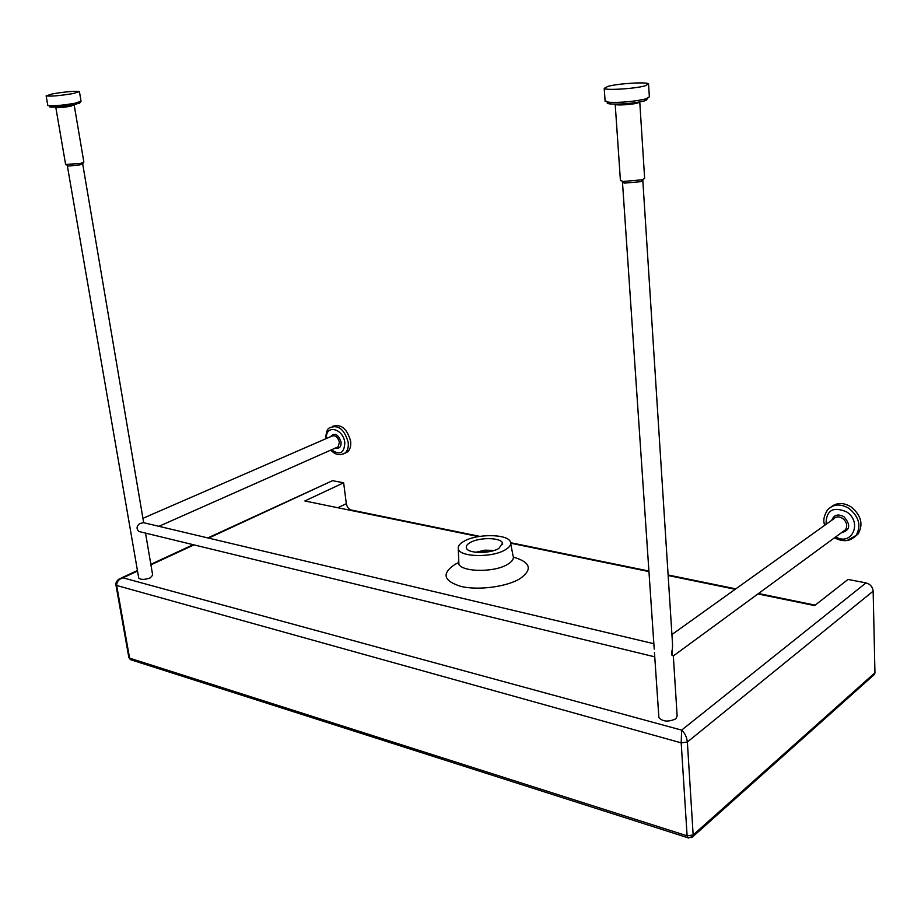 <?xml version="1.0" encoding="UTF-8"?>
<svg xmlns="http://www.w3.org/2000/svg" width="921" height="921" viewBox="0 0 921 921"><rect width="100%" height="100%" fill="white"/><g stroke="black" fill="none" stroke-linecap="round" stroke-linejoin="round"><path stroke-width="1.38" d="M620.397 180.286L622.941 181.506L642.708 179.733L644.631 178.248L639.773 102.104M654.221 649.132L622.492 182.393L624.599 183.106L641.189 181.633L642.743 180.286M648.58 84.352L649.363 96.866L645.863 98.927C633.66 101.621 621.341 102.726 608.896 102.266L605.097 100.838M607.975 86.355L604.222 88.393C605.201 90.592 634.799 88.784 645.034 85.849L648.557 83.892C647.417 81.681 618.417 83.466 607.975 86.355M607.86 102.15C606.329 103.025 607.261 103.636 610.669 103.981C621.997 104.418 633.211 103.405 644.309 100.953L647.279 98.869M831.237 506.792C837.131 502.359 843.832 502.452 851.349 507.068C861.17 515.426 863.449 524.36 858.188 533.858L854.274 537.288M671.685 650.928L671.973 655.28L672.595 644.976L642.835 180.689M658.826 716.791L658.883 717.597C662.798 721.742 668.439 722.156 675.807 718.841L677.142 715.951L673.332 655.948L671.973 655.28M654.463 652.609L654.75 656.8M65.61 164.433L80.438 163.489L83.857 162.05L74.21 105.224M67.475 165.55L68.177 166.102L79.77 164.917L82.683 163.731M79.459 91.801L81.036 101.172L74.762 103.267C64.343 105.075 55.859 105.938 49.297 105.834L47.777 105.293M52.624 93.838L46.131 95.888C50.69 96.521 59.681 95.749 73.116 93.562L79.425 91.559C74.935 90.914 66.001 91.674 52.624 93.838M51.092 105.88C49.02 106.537 48.951 106.94 50.908 107.101C56.883 107.193 64.608 106.422 74.094 104.752L79.839 102.864M332.631 426.331C341.127 423.672 347.125 428.645 350.636 441.24C351.131 445.983 350.118 449.529 347.597 451.912L344.512 453.466M143.676 522.714L82.66 163.765M138.668 577.674L138.749 578.112C140.936 579.908 144.793 579.816 150.307 577.847L152.679 575.141L145.53 533.109M141.972 532.246L139.059 531.532C136.227 528.988 136.423 526.34 139.635 523.6L143.492 522.668L653.864 643.721M498.825 548.479C489.799 554.028 467.477 553.613 466.383 547.914C465.876 546.072 467.166 544.265 470.274 542.504C479.438 537.047 501.392 537.473 502.544 543.194L498.825 548.479M464.069 541.214C476.928 533.627 507.39 533.858 510.338 541.675C511.523 544.392 509.831 547.109 505.249 549.814C491.837 558.138 458.428 557.101 458.267 548.479C457.956 545.969 459.89 543.551 464.069 541.214M338.606 507.39L346.331 503.66C347.021 507.045 348.691 509.175 351.338 510.038L479.783 536.379M510.671 542.711L648.914 571.043M668.105 574.98L735.798 588.864M758.501 593.515L815.166 605.132M873.154 591.155L874.95 672.767L693.156 834.967L687.365 742.004C686.744 736.961 684.833 733.001 681.621 730.123L681.195 742.867L687.365 742.004L873.154 591.155C872.636 586.873 870.253 584.121 866.016 582.889L848.034 579.447L814.59 605.581L757.902 593.953M735.2 589.29L668.139 575.521M648.96 571.584L510.729 543.217M478.448 536.598L304.851 500.966L343.648 482.8L332.527 480.67L207.824 537.922M115.954 585.077L128.871 657.594L130.402 659.632L687.699 837.684L687.112 835.831L129.596 658.124L116.714 585.756C116.495 581.934 118.579 579.286 122.942 577.812L119.062 579.033C116.564 580.909 115.539 582.981 115.988 585.284L681.195 742.867L687.112 835.831L693.156 834.967L692.753 836.74L874.501 674.368L874.95 672.767M873.684 675.093L874.501 674.368M343.648 482.8L346.331 503.66M475.789 552.266L484.93 550.171L494.301 550.413M476.468 552.335L493.656 550.608M866.016 582.889L681.621 730.123L122.942 577.812L137.528 571.055M620.432 180.666L615.205 104.303C615.781 105.639 632.094 104.695 637.781 102.991L639.819 101.955M671.927 634.534L833.459 519.041C835.923 516.428 838.996 516.221 842.669 518.408C846.802 521.954 847.757 525.718 845.524 529.713L843.049 531.532M841.31 532.799C850.129 530.346 851.027 525.005 843.993 516.762C838.006 513.619 833.919 514.804 831.721 520.284M847.021 540.558L856.104 535.412C861.377 525.891 859.086 516.946 849.243 508.565C840.528 503.407 833.252 503.914 827.415 510.061C823.777 516.013 822.902 521.067 824.79 525.235M826.033 524.348C826.102 510.338 832.952 506.182 846.606 511.88C862.793 522.219 851.925 546.498 835.669 536.943M55.744 107.343L55.732 107.527C58.265 107.93 63.238 107.504 70.675 106.26L74.221 104.729M143.008 518.281L331.583 436.243C335.186 434.781 337.8 436.807 339.412 442.333L338.134 446.835L336.579 447.525M335.566 447.974C339.377 448.895 341.231 446.938 341.092 442.115C338.145 434.102 334.645 432.283 330.581 436.681M340.724 454.709L345.156 453.005C347.689 450.622 348.702 447.065 348.196 442.322C344.373 429.186 338.168 424.351 329.603 427.828C327.266 428.702 325.999 432.352 325.804 438.753M326.483 438.465C325.182 424.086 343.383 428.173 344.811 442.748C344.258 453.259 339.826 455.607 331.491 449.782M510.718 543.678L512.997 555.593C514.263 558.494 512.49 561.396 507.69 564.297C493.668 573.184 458.612 571.976 458.439 562.754L458.428 561.58M458.428 562.65L455.147 564.32C441.355 573.507 443.312 580.886 461.018 586.435C478.379 590.58 506.596 586.85 520.031 578.676C532.891 569.385 530.68 562.201 513.411 557.124M350.671 510.372L351.338 510.038M150.929 564.838L193.986 544.887M208.607 538.106L332.527 480.67M128.825 657.364L130.402 659.632L131.749 660.058M691.625 837.615L692.753 836.74L687.699 837.684L688.862 838.041M641.81 181.391L643.445 179.457M604.222 88.393L605.132 101.345M646.012 100.401L647.716 98.34M673.332 655.948L842.934 531.613M858.188 533.858L856.104 535.412C850.359 541.502 843.152 542.308 834.484 537.806M654.612 654.831L658.883 717.597M82.43 164.076L83.604 162.499M46.131 95.888L47.823 105.547M79.494 103.336L80.691 101.701M55.744 107.032L65.644 164.629M330.835 450.07C335.279 454.951 340.045 455.93 345.156 453.005L347.597 451.912M67.348 165.861L138.749 578.112M139.059 531.532L654.75 656.846M336.522 447.548L158.93 526.328M50.908 107.101L49.297 105.834M68.177 166.102L66.623 164.905M610.669 103.981L608.896 102.266M624.599 183.106L622.941 181.506M458.888 564.055L458.267 548.479M502.544 543.194L502.647 544.253M193.214 544.691L150.837 564.32M137.436 570.525L121.273 578.008"/></g></svg>
